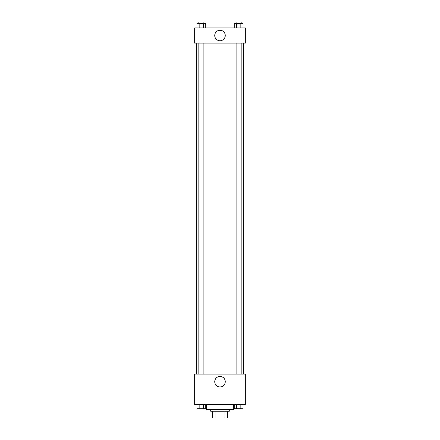 <?xml version="1.0" encoding="UTF-8"?>
<svg xmlns="http://www.w3.org/2000/svg" width="440" height="440" viewBox="0 0 440 440"><rect width="100%" height="100%" fill="white"/><g stroke="black" fill="none" stroke-linecap="round" stroke-linejoin="round"><path stroke-width="0.66" d="M224.956 411.246L224.956 418L212.399 418L212.399 411.246M224.956 418L227.601 418L227.601 411.246L227.601 418M229.29 409.558L229.29 411.246L210.711 411.246L210.711 409.558M215.045 411.246L215.045 418M206.492 404.492L206.492 409.558L233.508 409.558L233.508 404.492M245.333 404.492L194.667 404.492L194.667 374.094L245.333 374.094L245.333 404.492M220 386.952A5.258 5.258 0 0 1 215.446 379.066A5.258 5.258 0 0 1 224.554 379.066A5.258 5.258 0 0 1 220 386.952M243.645 43.109L243.645 374.094M236.11 374.094L236.11 43.109M203.891 43.109L203.891 374.094M245.333 43.109L194.667 43.109L194.667 27.913L245.333 27.913L245.333 43.109M225.258 35.508A5.258 5.258 0 0 1 217.371 40.062A5.258 5.258 0 0 1 217.371 30.954A5.258 5.258 0 0 1 225.258 35.508M243.029 27.913L243.029 23.689L234.256 23.689L234.256 27.913M240.84 23.689L240.84 27.913M236.451 23.689L236.451 27.913M236.11 23.689L236.11 22L241.175 22L241.175 23.689M205.744 27.913L205.744 23.689L196.972 23.689L196.972 27.913M203.549 23.689L203.549 27.913M199.161 23.689L199.161 27.913M198.825 23.689L198.825 22L203.891 22L203.891 23.689M243.029 404.492L243.029 408.711L234.256 408.711L234.256 404.492M240.84 404.492L240.84 408.711M236.451 404.492L236.451 408.711M241.175 408.711L236.11 408.711M205.744 404.492L205.744 408.711L196.972 408.711L196.972 404.492M203.549 404.492L203.549 408.711M199.161 404.492L199.161 408.711M203.891 408.711L198.825 408.711M196.356 43.109L196.356 374.094M241.175 374.094L241.175 43.109M198.825 43.109L198.825 374.094"/></g></svg>
